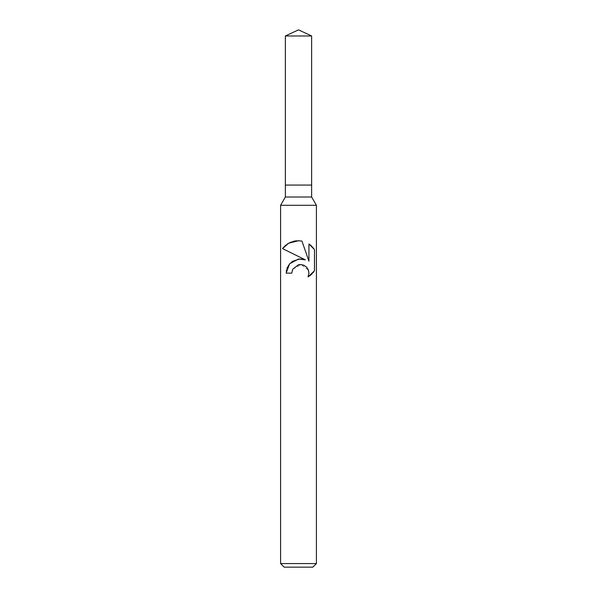 <?xml version="1.0" encoding="UTF-8"?>
<svg xmlns="http://www.w3.org/2000/svg" width="597" height="597" viewBox="0 0 597 597"><rect width="100%" height="100%" fill="white"/><g stroke="black" fill="none" stroke-linecap="round" stroke-linejoin="round"><path stroke-width="0.45" stroke-dasharray="2.98 2.24" d="M311.634 197.01L285.366 197.01M311.634 185.07L285.366 185.07L311.634 185.07M316.41 205.286L280.59 205.286M316.41 563.568L280.59 563.568M312.828 567.15L284.172 567.15M314.015 271.434L314.47 270.777L314.47 249.583L314.015 248.919M312.149 273.687L313.171 272.538M286.284 271.031L286.142 273.135L291.784 273.135M301.739 258.979L299.806 258.911M292.127 261.486L289.761 263.583M286.97 268.262L286.418 270.254M298.5 256.471L305.343 259.844M292.694 269.247L301.052 264.531L308.462 270.232M313.171 247.815L312.149 246.665M308.933 243.986L308.933 261.165L301.963 241.106L299.522 240.778M295.881 240.867L295.44 240.919M292.858 241.472L290.866 242.151M289.761 242.643L288.5 243.3M287.291 244.054L286.038 244.971M284.918 245.934L283.866 246.994M283.038 247.956L282.538 248.598M311.634 35.977L285.366 35.977"/><path stroke-width="0.9" d="M285.366 35.977L311.634 35.977L298.5 29.85L285.366 35.977L285.366 185.07L298.5 185.07L285.366 185.07L285.366 197.01L311.634 197.01L316.41 205.286L316.41 563.568L280.59 563.568L284.172 567.15L312.828 567.15L316.41 563.568M311.634 35.977L311.634 185.07L298.5 185.07L311.634 185.07L311.634 197.01M285.366 197.01L280.59 205.286L316.41 205.286M291.784 273.135L292.694 269.247L291.784 273.135L286.142 273.135L289.612 263.755L298.5 259.016L305.343 259.844L282.538 248.598L298.5 256.471M282.538 248.606L288.672 243.203L298.5 240.733L301.963 241.106L308.933 261.165L308.933 243.986L314.47 249.583L314.47 270.777L308.045 276.926L308.955 273.083L308.291 269.784L306.477 267.053L303.724 265.18L300.366 264.501L298.5 264.71L292.694 269.247M308.462 270.232L308.955 273.083L308.045 276.926L310.679 275.06M311.015 274.769L312.149 273.687M313.171 272.538L314.015 271.434M305.343 259.844L301.739 258.979M299.806 258.911L292.127 261.486M289.761 263.583L286.97 268.262M286.418 270.254L286.284 271.031M314.015 248.919L313.171 247.815M312.149 246.665L311.015 245.583M310.679 245.292L308.933 243.986M299.522 240.778L295.881 240.867M295.44 240.919L292.858 241.472M290.866 242.151L289.761 242.643M288.5 243.3L287.291 244.054M286.038 244.971L284.918 245.934M283.866 246.994L283.038 247.956M280.59 205.286L280.59 563.568"/></g></svg>
